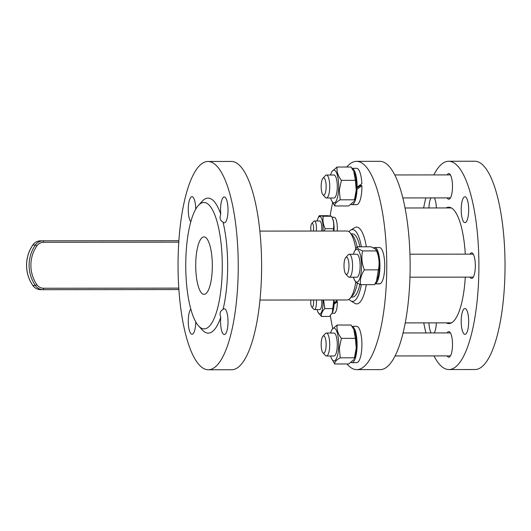 <?xml version="1.0" encoding="UTF-8"?>
<svg xmlns="http://www.w3.org/2000/svg" width="531" height="531" viewBox="0 0 531 531"><rect width="100%" height="100%" fill="white"/><g stroke="black" fill="none" stroke-linecap="round" stroke-linejoin="round"><path stroke-width="0.8" d="M446.213 322.861A58.178 16.813 -90.1 0 0 448.848 323.578A58.178 16.813 -90.1 0 0 460.689 306.659A58.178 16.813 -90.1 0 0 465.275 277.129M465.282 254.143A58.178 16.813 -90.1 0 0 448.741 207.223A58.178 16.813 -90.1 0 0 446.113 207.946M433.986 355.909A104.142 30.101 -90.1 0 0 448.894 369.543L475.019 369.523A104.142 30.101 -90.1 0 0 496.206 339.229A104.142 30.101 -90.1 0 0 502.718 225.648A104.142 30.101 -90.1 0 0 474.827 161.232L448.702 161.258A104.142 30.101 -90.1 0 0 433.82 174.918M425.816 197.91A104.142 30.101 -90.1 0 0 423.638 207.966M423.745 322.881A104.142 30.101 -90.1 0 0 425.942 332.937M448.894 369.543A104.142 30.101 -90.1 0 0 470.081 339.256A104.142 30.101 -90.1 0 0 476.586 225.675A104.142 30.101 -90.1 0 0 448.702 161.258M428.935 207.96A12.93 3.737 89.9 0 1 430.92 197.904M434.365 197.904A12.93 3.737 89.9 0 1 435.294 200.26A12.93 3.737 89.9 0 1 436.363 207.953M462.302 200.532A12.93 3.737 89.9 0 1 464.93 196.769A12.93 3.737 89.9 0 1 468.395 204.767A12.93 3.737 89.9 0 1 467.585 218.865A12.93 3.737 89.9 0 1 464.957 222.628A12.93 3.737 89.9 0 1 461.492 214.63A12.93 3.737 89.9 0 1 462.302 200.532M436.356 322.875A12.93 3.737 89.9 0 1 435.294 330.275A12.93 3.737 89.9 0 1 434.172 332.93M431.152 332.93A12.93 3.737 89.9 0 1 428.948 322.881M467.585 312.314A12.93 3.737 89.9 0 1 468.395 326.392A12.93 3.737 89.9 0 1 464.957 334.357A12.93 3.737 89.9 0 1 462.302 330.541A12.93 3.737 89.9 0 1 461.485 316.463A12.93 3.737 89.9 0 1 464.93 308.498A12.93 3.737 89.9 0 1 467.585 312.314M447.168 355.903A12.81 3.704 -90.1 0 0 449.923 356.62A12.81 3.704 -90.1 0 0 451.416 335.373A12.81 3.704 -90.1 0 0 449.903 332.194A12.81 3.704 -90.1 0 0 447.148 332.917M450.029 332.917A11.49 3.319 89.9 0 1 450.049 332.917A11.49 3.319 89.9 0 1 450.474 333.01M470.008 277.122A12.81 3.704 -90.1 0 0 472.756 277.839A12.81 3.704 -90.1 0 0 474.249 274.713A12.81 3.704 -90.1 0 0 472.736 253.42A12.81 3.704 -90.1 0 0 469.981 254.143M473.333 277.023A11.49 3.319 89.9 0 1 472.902 277.122L409.959 277.182M447.168 197.89A12.81 3.704 -90.1 0 0 449.923 198.607A12.81 3.704 -90.1 0 0 451.416 177.367A12.81 3.704 -90.1 0 0 449.903 174.181A12.81 3.704 -90.1 0 0 447.148 174.905M450.5 197.791A11.49 3.319 89.9 0 1 450.089 197.884A11.49 3.319 89.9 0 1 450.069 197.89A11.49 3.319 89.9 0 1 450.049 197.89L402.896 197.93M195.713 265.54A28.727 8.304 89.9 0 1 203.99 236.899A28.727 8.304 89.9 0 1 212.32 265.706A28.727 8.304 89.9 0 1 204.043 294.353A28.727 8.304 89.9 0 1 195.713 265.54M349.046 299.278A35.909 10.381 -90.1 0 0 350.759 300.851L354.761 303.301A38.398 11.098 -90.1 0 0 366.29 284.656M350.759 300.851A35.909 10.381 -90.1 0 0 361.326 284.662M346.955 363.967A104.142 30.101 -90.1 0 0 356.752 369.629L380.136 369.609A104.142 30.101 -90.1 0 0 410.138 265.765A104.142 30.101 -90.1 0 0 379.944 161.324L356.567 161.344A104.142 30.101 -90.1 0 0 346.776 167.019M330.328 315.666A104.142 30.101 -90.1 0 0 332.711 328.331M356.752 369.629A104.142 30.101 -90.1 0 0 386.76 265.785A104.142 30.101 -90.1 0 0 356.567 161.344M360.37 184.921A12.93 3.737 89.9 0 1 360.39 185.604L361.903 185.618A18.173 5.25 89.9 0 1 361.91 186.534A18.173 5.25 89.9 0 1 356.679 204.654L351.867 204.654A18.173 5.25 -90.1 0 0 357.038 189.328L356.513 189.321A16.375 4.733 89.9 0 1 356.48 189.886A16.375 4.733 89.9 0 1 354.336 200.439L356.248 190.065L355.365 180.334L353.845 171.54L351.077 167.019L337.099 167.033C336.541 171.473 337.968 175.907 341.387 180.348L339.322 190.085L340.205 199.815C336.402 201.866 334.576 203.917 334.742 205.968L331.51 200.459A16.375 4.733 -90.1 0 0 338.605 189.906A16.375 4.733 -90.1 0 0 336.687 173.126A16.375 4.733 -90.1 0 0 331.483 172.548A16.375 4.733 -90.1 0 0 330.587 175.011M178.044 265.321A104.142 30.101 89.9 0 1 208.046 161.477A104.142 30.101 89.9 0 1 238.24 265.925A104.142 30.101 89.9 0 1 208.238 369.768A104.142 30.101 89.9 0 1 178.044 265.321M208.046 161.477L231.423 161.457A104.142 30.101 89.9 0 1 261.617 265.905A104.142 30.101 89.9 0 1 231.616 369.742L208.238 369.768M185.75 265.44A63.202 18.266 89.9 0 1 198.448 205.378A63.202 18.266 89.9 0 1 222.283 265.812A63.202 18.266 89.9 0 1 198.561 325.888A63.202 18.266 89.9 0 1 185.75 265.44M223.013 222.058C220.126 220.604 219.383 218.015 220.777 214.298A12.93 3.737 89.9 0 1 224.274 196.988A12.93 3.737 89.9 0 1 228.025 209.937A12.93 3.737 89.9 0 1 224.301 222.847A12.93 3.737 89.9 0 1 224.288 222.847A12.93 3.737 89.9 0 1 223.013 222.058A67.517 19.514 89.9 0 1 227.653 265.819A67.517 19.514 89.9 0 1 223.013 309.487A12.93 3.737 89.9 0 1 224.274 308.723A12.93 3.737 89.9 0 1 224.288 308.723A12.93 3.737 89.9 0 1 228.025 321.667A12.93 3.737 89.9 0 1 224.301 334.576A12.93 3.737 89.9 0 1 224.288 334.576A12.93 3.737 89.9 0 1 220.777 317.199C219.383 313.489 220.126 310.92 223.013 309.487M198.448 205.378L202.192 201.262A67.517 19.514 89.9 0 1 220.777 214.298M190.808 221.839A12.93 3.737 89.9 0 1 188.306 207.495A12.93 3.737 89.9 0 1 191.983 196.669A12.93 3.737 89.9 0 1 191.996 196.669A12.93 3.737 89.9 0 1 195.733 209.214M195.733 321.866A12.93 3.737 89.9 0 1 192.01 334.251A12.93 3.737 89.9 0 1 191.996 334.251A12.93 3.737 89.9 0 1 188.313 323.406A12.93 3.737 89.9 0 1 190.788 309.082M355.75 248.86A34.475 9.963 -90.1 0 0 350.015 232.624A34.475 9.963 -90.1 0 0 347.035 231.018A34.475 9.963 -90.1 0 0 347.002 231.018A34.475 9.963 -90.1 0 0 346.969 231.018M359.885 246.802A31.601 9.133 -90.1 0 0 352.538 233.886A31.601 9.133 -90.1 0 0 352.504 233.886A31.601 9.133 -90.1 0 0 352.478 233.886M334.079 303.42L336.289 301.734L337.324 301.741A10.919 3.153 89.9 0 1 337.331 302.398A10.919 3.153 89.9 0 1 334.185 313.283L332.001 313.283M337.324 301.741L334.052 304.236M334.092 302.902L337.278 300.407A10.919 3.153 89.9 0 0 337.251 299.982M331.994 217.239L334.165 217.239A10.919 3.153 89.9 0 1 337.331 228.191A10.919 3.153 89.9 0 1 337.225 231.031M317.113 309.566A11.602 3.352 -90.1 0 0 317.996 312.268A11.602 3.352 -90.1 0 0 318.268 312.786A11.602 3.352 -90.1 0 0 321.799 311.538A11.602 3.352 -90.1 0 0 323.014 299.995M323.618 299.988L324.78 308.604C322.244 311.219 321.122 313.834 321.401 316.443L317.996 312.268M321.401 316.443L329.638 316.436L332.253 312.786L333.833 299.982M334.019 299.982A11.602 3.352 89.9 0 1 332.499 312.255L332.253 312.786M322.987 231.045A11.602 3.352 -90.1 0 0 321.72 218.832A11.602 3.352 -90.1 0 0 317.976 218.281A11.602 3.352 -90.1 0 0 317.1 220.989M317.976 218.281L319.204 215.699L323.279 216.236C322.509 220.392 323.147 224.547 325.191 228.702L324.129 231.038M333.647 231.031L333.428 228.695C334.198 224.54 333.561 220.385 331.517 216.23L327.448 215.692L319.204 215.699M323.279 216.236L331.517 216.23L332.486 218.268A11.602 3.352 89.9 0 1 333.992 231.031M322.914 352.737L325.417 355.478A11.49 3.319 -90.1 0 0 326.419 356.009A11.49 3.319 -90.1 0 0 329.731 344.48A11.49 3.319 -90.1 0 0 326.399 333.03A11.49 3.319 -90.1 0 0 326.373 333.03A11.49 3.319 -90.1 0 0 325.397 333.568L322.894 336.309A8.615 2.489 89.9 0 1 323.631 335.904A8.615 2.489 89.9 0 1 326.147 344.466A8.615 2.489 89.9 0 1 323.678 353.142A8.615 2.489 89.9 0 1 322.914 352.737A8.615 2.489 89.9 0 1 321.169 344.526A8.615 2.489 89.9 0 1 322.894 336.309M326.419 356.009A11.49 3.319 -90.1 0 0 326.439 356.009L333.979 356.002A11.49 3.319 -90.1 0 0 333.979 356.002A11.49 3.319 -90.1 0 0 333.999 356.002A11.49 3.319 -90.1 0 0 337.291 344.473A11.49 3.319 -90.1 0 0 333.959 333.023A11.49 3.319 -90.1 0 0 333.939 333.023M351.104 362.474A18.173 5.25 -90.1 0 0 351.867 362.666A18.173 5.25 -90.1 0 0 357.097 344.546A18.173 5.25 -90.1 0 0 351.993 326.333L356.646 326.319A18.173 5.25 89.9 0 1 361.91 344.546A18.173 5.25 89.9 0 1 356.679 362.66L351.867 362.666M450.5 355.803A11.49 3.319 89.9 0 1 450.089 355.896A11.49 3.319 89.9 0 1 450.069 355.896A11.49 3.319 89.9 0 1 450.049 355.896L395.018 355.949M353.845 329.552L354.31 330.534A16.375 4.733 89.9 0 1 356.48 347.898A16.375 4.733 89.9 0 1 354.336 358.452L356.248 348.077L355.365 338.347L353.845 329.552L351.077 325.025L337.099 325.038C336.541 329.479 337.968 333.919 341.387 338.353L339.322 348.09L340.205 357.828C336.402 359.879 334.576 361.93 334.742 363.981L331.51 358.471A16.375 4.733 -90.1 0 0 338.605 347.911A16.375 4.733 -90.1 0 0 336.687 331.132A16.375 4.733 -90.1 0 0 331.483 330.554A16.375 4.733 -90.1 0 0 330.587 333.023M334.742 363.981L348.721 363.967L353.792 359.606M330.607 356.009A16.375 4.733 -90.1 0 0 331.51 358.471M345.747 273.963L348.25 276.697A11.49 3.319 -90.1 0 0 349.252 277.235A11.49 3.319 -90.1 0 0 352.564 265.666A11.49 3.319 -90.1 0 0 349.232 254.249A11.49 3.319 -90.1 0 0 348.23 254.787L345.734 257.528A8.615 2.489 89.9 0 1 348.98 265.692A8.615 2.489 89.9 0 1 345.747 273.963A8.615 2.489 89.9 0 1 344.002 265.799A8.615 2.489 89.9 0 1 345.734 257.528M349.252 277.235L356.812 277.228A11.49 3.319 -90.1 0 0 360.124 265.659A11.49 3.319 -90.1 0 0 356.792 254.243L349.232 254.249M379.758 283.727L379.758 283.866A18.173 5.25 89.9 0 1 379.512 283.886A18.173 5.25 89.9 0 1 379.492 283.886L377.176 283.873M379.758 283.866L378.397 283.886M375.012 283.859A18.173 5.25 -90.1 0 0 379.93 265.195A18.173 5.25 -90.1 0 0 374.68 247.546A18.173 5.25 -90.1 0 0 374.667 247.546A18.173 5.25 -90.1 0 0 373.618 247.917M375.868 283.893L380.302 283.68A18.173 5.25 89.9 0 0 384.729 264.372A18.173 5.25 89.9 0 0 379.492 247.546A18.173 5.25 89.9 0 0 379.479 247.546A18.173 5.25 89.9 0 1 379.479 247.546L374.667 247.546M376.373 250.128L377.143 251.76A16.375 4.733 89.9 0 1 377.169 279.678L376.525 281.038L378.364 269.854C379.751 263.542 379.154 257.236 376.565 250.924L375.225 248.86L370.937 246.796L356.958 246.802L358.299 248.873L362.593 250.937C361.206 257.25 361.803 263.562 364.385 269.867C361.12 274.799 359.839 279.731 360.549 284.662L356.261 282.598L354.343 279.698A16.375 4.733 -90.1 0 0 355.836 281.755A16.375 4.733 -90.1 0 0 361.438 269.137A16.375 4.733 -90.1 0 0 357.775 249.716A16.375 4.733 -90.1 0 0 354.316 251.78A16.375 4.733 -90.1 0 0 353.42 254.249M360.549 284.662L374.528 284.649L376.525 281.038M322.914 194.731L325.417 197.466A11.49 3.319 -90.1 0 0 326.419 198.003A11.49 3.319 -90.1 0 0 329.731 186.467A11.49 3.319 -90.1 0 0 326.399 175.018A11.49 3.319 -90.1 0 0 326.373 175.018A11.49 3.319 -90.1 0 0 325.397 175.555L322.894 178.297A8.615 2.489 89.9 0 1 323.631 177.892A8.615 2.489 89.9 0 1 326.147 186.454A8.615 2.489 89.9 0 1 323.678 195.129A8.615 2.489 89.9 0 1 322.914 194.731A8.615 2.489 89.9 0 1 321.169 186.514A8.615 2.489 89.9 0 1 322.894 178.297M326.419 198.003A11.49 3.319 -90.1 0 0 326.439 198.003L333.979 197.997A11.49 3.319 -90.1 0 0 333.979 197.997A11.49 3.319 -90.1 0 0 333.999 197.99A11.49 3.319 -90.1 0 0 337.291 186.461A11.49 3.319 -90.1 0 0 333.959 175.011A11.49 3.319 -90.1 0 0 333.939 175.011M356.553 188.259L360.39 185.604M357.091 187.456A18.173 5.25 -90.1 0 0 357.097 186.54A18.173 5.25 -90.1 0 0 351.993 168.32L356.646 168.307A18.173 5.25 89.9 0 1 361.85 183.746L356.573 187.45A16.375 4.733 89.9 0 1 356.513 189.321M361.903 185.618L357.038 189.328M450.029 174.905A11.49 3.319 89.9 0 1 450.049 174.905A11.49 3.319 89.9 0 1 450.474 174.998M353.845 171.54L354.31 172.522A16.375 4.733 89.9 0 1 356.573 187.45M331.483 172.548L332.028 171.394L337.099 167.033M316.277 231.045A7.182 2.078 -90.1 0 0 316.284 225.35A7.182 2.078 -90.1 0 0 314.365 220.989A7.182 2.078 -90.1 0 0 313.741 221.327L311.743 223.518A4.885 1.414 89.9 0 1 313.469 226.252A4.885 1.414 89.9 0 1 313.317 231.051M311.033 231.051A4.885 1.414 89.9 0 1 310.881 230.096A4.885 1.414 89.9 0 1 311.743 223.518M314.365 220.989L319.728 220.989A7.182 2.078 89.9 0 1 321.647 225.343A7.182 2.078 89.9 0 1 321.64 231.045M313.403 300.002A4.885 1.414 89.9 0 1 312.872 306.639A4.885 1.414 89.9 0 1 311.75 307.044L313.755 309.234A7.182 2.078 -90.1 0 0 314.379 309.566A7.182 2.078 -90.1 0 0 315.401 308.644A7.182 2.078 -90.1 0 0 316.33 299.995M311.75 307.044A4.885 1.414 89.9 0 1 310.94 300.002M321.693 299.995A7.182 2.078 89.9 0 1 320.764 308.637A7.182 2.078 89.9 0 1 319.742 309.56L314.379 309.566M330.607 197.997A16.375 4.733 -90.1 0 0 331.51 200.459M334.742 205.968L348.721 205.955L353.792 201.594M340.205 199.815L354.184 199.802M341.387 180.348L355.365 180.334M351.104 204.468A18.173 5.25 -90.1 0 0 351.867 204.654M332.598 202.669A104.142 30.101 -90.1 0 0 330.149 215.911M336.428 301.084A7.899 2.283 89.9 0 1 336.455 301.734M366.337 246.796A38.398 11.098 -90.1 0 0 354.695 227.673L350.692 230.129A35.909 10.381 -90.1 0 0 348.986 231.708M353.44 277.228A16.375 4.733 -90.1 0 0 354.343 279.698M354.316 251.78L356.958 246.802M362.593 250.937L376.565 250.924M364.385 269.867L378.364 269.854M409.952 254.196L472.882 254.137A11.49 3.319 89.9 0 1 473.313 254.236M331.483 330.554L332.028 329.399L337.099 325.038M341.387 338.353L355.365 338.347M340.205 357.828L354.184 357.814M333.428 228.695L325.191 228.702M333.017 308.597L324.78 308.604M347.035 299.969A34.475 9.963 -90.1 0 0 347.068 299.969A34.475 9.963 -90.1 0 0 350.075 298.356L352.571 295.614A31.601 9.133 -90.1 0 0 357.35 283.275M357.137 246.802A31.601 9.133 -90.1 0 0 352.518 235.359L350.015 232.624M351.223 297.094L352.564 297.094A31.601 9.133 -90.1 0 0 352.564 297.094A31.601 9.133 -90.1 0 0 359.865 284.404M350.075 298.356A34.475 9.963 -90.1 0 0 355.763 282.187M220.777 317.199A67.517 19.514 89.9 0 1 202.311 329.99L198.561 325.888M361.385 246.802A35.909 10.381 -90.1 0 0 350.692 230.129M178.774 288.127L43.582 288.247A1.434 0.418 89.9 0 1 43.462 289.262A1.434 0.418 89.9 0 1 43.17 289.68L178.867 289.554L43.17 289.68A10.056 9.624 90.6 0 1 43.071 289.68L43.17 289.68M43.582 288.247A8.615 8.25 -89.4 0 1 36.891 284.676L35.365 285.512L32.869 285.492A34.615 33.134 -89.4 0 1 26.61 265.248A34.615 33.134 -89.4 0 1 32.869 244.997L35.365 245.023A34.615 33.134 90.6 0 0 29.105 265.274A34.615 33.134 90.6 0 0 35.365 285.512A10.056 9.624 90.6 0 0 43.071 289.68L40.575 289.654A10.056 9.624 -89.4 0 1 32.869 285.492L32.803 285.466C34.747 288.141 37.343 289.541 40.575 289.654A10.056 9.624 -89.4 0 0 40.681 289.654M36.891 284.676A33.174 31.76 -89.4 0 1 30.891 265.274A33.174 31.76 -89.4 0 1 36.891 245.866A8.615 8.25 -89.4 0 1 43.582 242.282A1.434 0.418 -90.1 0 0 43.462 241.266A1.434 0.418 -90.1 0 0 43.17 240.842A10.056 9.624 90.6 0 0 35.365 245.023L36.891 245.866M43.582 242.282L178.801 242.156M40.675 240.815C37.396 240.908 34.774 242.309 32.803 245.023L32.869 244.997A10.056 9.624 -89.4 0 1 40.681 240.815A1.434 0.418 -90.1 0 0 40.675 240.815L178.894 240.716M32.803 285.466C28.687 279.412 26.603 272.668 26.55 265.248C26.603 257.827 28.687 251.083 32.803 245.023L32.809 245.09M451.377 207.94L405.087 207.986M347.002 231.018L259.891 231.098M352.504 233.886L351.17 233.892M374.992 283.893L375.961 283.893M333.959 175.011L326.399 175.018M450.049 174.905L394.852 174.951M450.049 332.917L403.016 332.957M333.959 333.023L326.399 333.03M347.068 299.969L259.951 300.048M451.483 322.861L405.193 322.901"/></g></svg>
